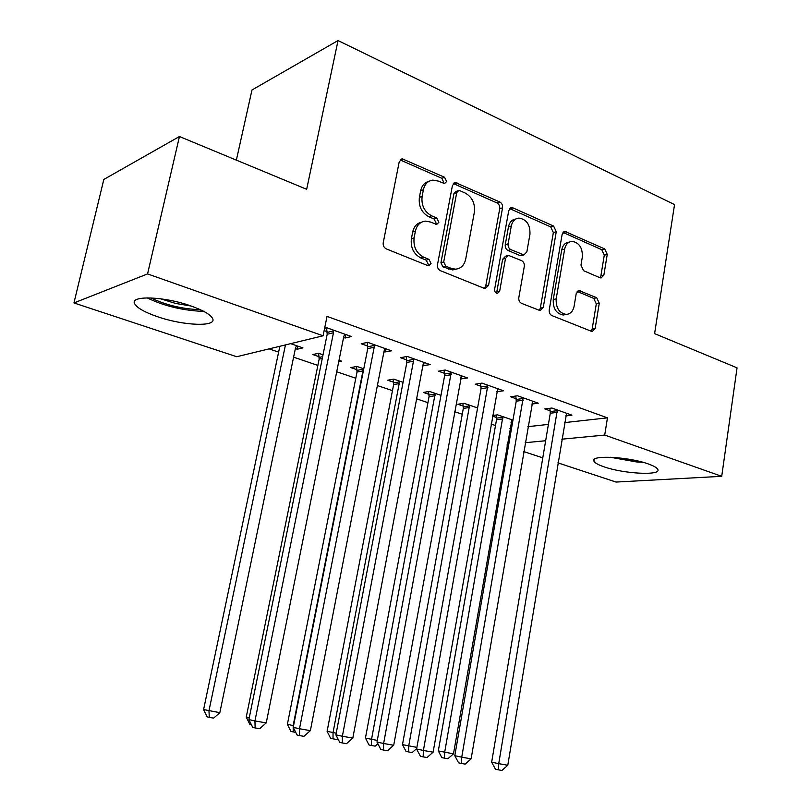 <?xml version="1.0" encoding="UTF-8"?>
<svg xmlns="http://www.w3.org/2000/svg" width="811" height="811" viewBox="0 0 811 811"><rect width="100%" height="100%" fill="white"/><g stroke="black" fill="none" stroke-linecap="round" stroke-linejoin="round"><path stroke-width="1.22" d="M446.618 181.492L444.58 177.264L402.205 158.794L399.225 161.805L383.228 242.742C382.924 245.601 383.958 247.659 386.32 248.906L427.782 265.602L428.755 265.775L431.046 263.545L428.968 259.338L423.697 257.199C416.388 253.296 413.194 246.838 414.107 237.816L415.404 231.105C416.854 225.063 420.21 221.738 425.481 221.119L430.418 222.021L436.713 224.424L438.883 222.265L436.825 218.047L431.604 215.817C424.366 211.803 421.203 205.335 422.105 196.414L423.383 189.784C424.741 184.016 427.924 180.792 432.922 180.113L438.244 181.076L444.56 183.58L446.618 181.492M443.526 183.418L443.85 182.505L441.813 178.298L400.117 159.899M427.772 265.592L428.299 264.345L426.221 260.149L420.96 258.02L423.697 257.199M435.71 224.252L436.125 223.177L434.067 218.97L428.857 216.75L431.604 215.817M604.205 466.883C598.143 464.815 594.706 462.868 593.895 461.043C590.043 454.839 628.302 456.674 648.121 463.882C653.919 465.93 657.174 467.815 657.873 469.569C661.026 475.814 623.618 473.776 604.205 466.883M157.598 316.736C144.936 312.377 137.333 308.119 134.788 303.953C129.061 295.234 163.812 296.218 190.757 305.889C203.095 310.289 210.353 314.455 212.543 318.399C217.53 327.107 183.813 325.87 157.598 316.736M599.988 277.767L601.113 278.001L603.871 275.061L607.246 254.431L604.712 248.926L564.882 231.429L562.135 234.349L549.229 309.954C548.996 312.61 549.888 314.486 551.906 315.58L592.192 331.598L595.132 328.546L599.268 303.243L596.714 297.749L579.095 290.581L576.215 293.592L574.107 306.244C573.002 311.363 570.356 314.08 566.159 314.415C559.144 313.036 555.829 307.856 556.194 298.864L564.638 249.19C565.662 244.385 568.136 241.779 572.029 241.354C579.206 242.601 582.643 247.801 582.339 256.955L580.98 265.116L583.565 270.681L599.988 277.767L600.9 275.76L604.276 255.181L601.752 249.697L562.986 232.412M564.557 422.602L607.459 417.858L327.036 316.402L323.082 335.795L236.711 356.728L73.943 302.939L147.561 273.925L323.082 335.795M607.459 417.858L604.712 435.071L721.719 476.321L616.025 482.058L557.887 462.848M73.943 302.939L103.828 179.444L179.444 136.522L306.67 189.298L338.035 40.55L674.539 204.595L654.609 333.635L737.057 367.839L721.719 476.321M179.444 136.522L147.561 273.925M502.556 207.819C502.81 205.142 501.887 203.196 499.779 201.969L455.346 182.516L452.437 185.496L437.484 264.71C437.2 267.508 438.183 269.495 440.434 270.692L484.147 288.3L485.394 288.534L488.557 285.391L502.556 207.819L499.718 208.731C499.971 206.065 499.049 204.129 496.94 202.912L453.329 183.56M513.028 207.9L553.619 226.066L556.265 231.733L543.248 307.531L540.197 310.633L521.564 303.365C519.486 302.25 518.574 300.344 518.817 297.637L524.312 266.363C524.555 263.697 523.642 261.781 521.574 260.625L508.507 255.394L505.506 258.445L499.647 291.271L497.447 293.47C495.46 293.106 494.517 291.696 494.629 289.243L508.75 210.576L511.579 207.626L513.028 207.9L510.17 208.812L550.71 226.908L553.619 226.066M338.035 40.55L251.978 89.991L236.366 160.132M531.773 404.04L538.291 403.189L517.55 395.788L510.565 396.772L516.181 398.769M477.588 407.963L464.105 403.32L457.799 404.213L463.274 406.088M460.435 378.98L467.471 377.926L445.249 369.998L438.508 371.195L444.529 373.334M403.067 382.326L393.791 379.132L387.729 380.207L393.578 382.214M383.948 351.832L391.531 350.839L367.657 342.323L361.219 343.763L367.687 346.054M323.021 354.792L318.611 353.272L312.843 354.559L319.098 356.698M339.008 360.287L341.705 361.219L338.694 361.848M509.916 428.654L511.508 428.482M527.9 426.667L548.408 424.396M269.08 348.882L278.619 352.116M293.592 357.185L317.871 365.396M336.707 371.773L355.796 378.24M377.399 385.549L392.463 390.649M416.631 398.83L427.934 402.661M454.484 411.643L462.26 414.279M491.02 424.011L495.501 425.532M295.376 348.578L297.252 349.217L297.88 346.145M290.652 343.651L302.939 347.878L297.252 349.217M343.58 337.498L345.091 338.035L351.457 336.545L326.691 327.715L324.633 328.232M324.147 330.594L327.137 331.658M363.774 368.812L356.84 366.42L350.92 367.606L356.962 369.674M422.876 365.649L430.175 364.626L407.152 356.414L400.553 357.722L406.798 359.942M440.981 395.373L429.526 391.429L423.342 392.412L428.989 394.349M496.707 391.774L503.489 390.77L482.028 383.116L475.155 384.211L480.974 386.269M492.419 416.073L496.464 417.462M512.957 420.128L497.579 414.837L492.53 415.475M512.613 422.105L511.021 422.288M565.662 415.921L571.927 415.181L551.885 408.034L544.779 408.926L550.213 410.853M507.179 444.428L508.771 444.276M525.163 442.705L545.661 440.738M561.81 439.187L604.712 435.071M542.782 457.86L523.653 451.534M508.385 446.496L506.905 446.009M345.091 338.035L345.79 334.527M384.992 352.197L385.661 348.75M423.494 365.862L424.133 362.466M460.648 379.061L461.114 376.507M429.009 181.309C424.619 182.424 421.842 185.577 420.656 190.788L423.383 189.784M428.857 216.75C421.629 212.746 418.476 206.298 419.378 197.397L420.656 190.788M421.588 222.173C416.915 223.228 413.945 226.502 412.687 231.997L415.404 231.105M420.96 258.02C413.661 254.127 410.467 247.69 411.39 238.687L412.687 231.997M484.532 288.422L485.718 286.111L499.718 208.731M459.898 190.697L458.783 190.494L456.735 192.582L443.698 261.973L445.746 266.15L451.19 268.36L455.508 269.161C460.881 268.644 464.277 265.298 465.696 259.125L474.384 212.076C475.236 203.399 472.184 197.063 465.24 193.069L459.898 190.697M457.779 190.849L456.005 191.477L453.957 193.565L456.735 192.582M456.35 269.1L452.72 269.931L442.978 266.931L440.931 262.764L453.957 193.565M539.203 310.461L540.339 308.17L553.355 232.564L550.71 226.908M507.28 255.729L505.648 256.185L502.658 259.226L496.788 291.97L499.647 291.271M496.312 293.176L496.788 291.97M529.958 234.217C530.272 224.698 526.592 219.335 518.928 218.098C514.914 218.575 512.37 221.221 511.295 226.036L508.112 243.858C507.868 246.544 508.791 248.48 510.879 249.646L523.916 254.907L526.846 251.897L529.958 234.217M515.837 219C511.944 219.578 509.48 222.214 508.446 226.908L511.295 226.036M522.223 255.374L519.75 255.445L508.021 250.457C505.932 249.281 505.01 247.365 505.263 244.679L508.446 226.908M510.17 208.812L509.632 208.63M569.18 242.134L569.099 242.154C565.206 242.58 562.743 245.186 561.709 249.981L564.638 249.19M565.906 314.465L563.219 315.033C556.214 313.654 552.899 308.484 553.264 299.523L561.709 249.981M591.087 331.354L592.162 329.104L596.298 303.872L593.743 298.397L577.209 291.453M279.846 346.277L203.591 709.554L219.832 712.666L295.539 347.797L296.542 345.679M285.462 344.918L208.974 710.75L209.279 717.37L207.119 716.873L203.591 709.554M219.832 712.666L213.617 718.12L209.279 717.37M333.473 332.743L327.188 334.274L248.886 719.59L254.938 720.928L333.473 332.743L333.422 330.118M266.241 722.915L259.662 728.704L255.141 727.933L254.938 720.928L266.241 722.915L343.803 336.413L344.827 334.183M327.188 334.274L326.6 327.735M255.141 727.933L252.708 727.376L248.886 719.59M318.632 353.282L319.149 359.131L246.25 717.076L249.271 717.735M251.369 724.639L249.788 724.274L246.25 717.076M356.536 366.481L357.012 372.067L287.388 724.335L293.562 725.652M362.902 368.508L362.953 370.921L293.156 725.581L293.237 731.927L290.926 731.41L287.388 724.335M295.721 732.363L293.237 731.927M374.206 347.23L367.738 348.629L293.227 727.366L299.492 728.744L374.206 347.23L374.145 344.634M310.37 730.65L303.912 736.337L299.563 735.587L299.492 728.744L310.37 730.65L384.15 350.768L385.144 348.558M367.738 348.629L367.19 342.424M299.563 735.587L297.049 735.009L293.227 727.366M413.468 361.189L406.848 362.466L335.896 734.857L342.364 736.256L413.468 361.189L413.417 358.644M352.826 738.091L346.5 743.667L342.313 742.947L342.364 736.256L352.826 738.091L423.068 364.595L424.011 362.426M406.848 362.466L406.341 356.576M342.313 742.947L339.728 742.369L335.896 734.857M199.952 309.508L195.816 309.478C179.424 308.312 164.471 304.46 150.958 297.911M160.396 298.742L175.602 303.436L191.214 306.051M147.105 297.85C162.606 305.362 179.758 309.792 198.563 311.13L203.399 311.171M638.744 461.206L614.677 457.475M610.217 457.232L636.483 461.935L643.093 462.331M393.173 379.244L393.629 384.566L327.097 731.329L336.22 733.174M399.651 381.15L333.037 732.607L333.017 738.831L330.635 738.304L327.097 731.329M337.842 738.679L336.91 739.5L333.017 738.831M428.613 391.571L429.049 396.66L365.437 738.091L377.297 740.413M435.203 393.386L371.529 739.389L371.418 745.491L368.975 744.954L365.437 738.091M377.875 743.768L375.189 746.14L371.418 745.491M451.352 374.652L444.59 375.817L376.993 742.065L383.633 743.494L451.291 372.158M393.71 745.258L387.516 750.733L383.481 750.043L383.633 743.494L393.71 745.258L461.52 375.807M444.59 375.817L444.104 370.201M383.481 750.043L380.815 749.455L376.993 742.065M487.928 387.658L481.035 388.712L416.601 749.009L423.403 750.469L487.867 385.195M433.115 752.172L427.032 757.545L423.149 756.876L423.403 750.469L433.115 752.172L497.741 388.722M481.035 388.712L480.578 383.35M423.149 756.876L420.422 756.278L416.601 749.009M462.919 403.493L463.324 408.369L402.489 744.63L416.884 747.387M469.589 405.216L408.724 745.948L408.521 751.929L406.027 751.381L402.489 744.63M416.682 748.563L412.16 752.557L408.521 751.929M523.257 400.218L516.242 401.171L454.799 755.71L461.743 757.19L523.186 397.795M471.12 758.832L465.149 764.114L461.398 763.465L461.743 757.19L471.12 758.832L532.736 401.202M516.242 401.171L515.806 396.032M461.398 763.465L458.61 762.857L454.799 755.71M496.139 415.019L496.525 419.703L438.315 750.945L453.481 753.835L511.913 419.774M502.891 416.672L444.681 752.284L444.398 758.143L441.843 757.596L438.315 750.945M453.481 753.835L447.915 758.751L444.398 758.143M557.4 412.353L550.284 413.215L491.659 762.178L498.735 763.668L557.329 409.981M507.787 765.26L501.918 770.45L498.299 769.821L498.735 763.668L507.787 765.26L566.565 413.275M550.284 413.215L549.868 408.288M498.299 769.821L495.47 769.213L491.659 762.178M441.813 178.298L444.58 177.264M426.221 260.149L428.968 259.338M434.067 218.97L436.825 218.047M419.378 197.397L422.105 196.414M411.39 238.687L414.107 237.816M401.303 160.213L404 159.108M485.718 286.111L488.557 285.391M454.19 183.823L456.968 182.81M496.94 202.912L499.779 201.969M440.931 262.764L443.698 261.973M442.978 266.931L445.746 266.15M448.412 269.13L451.19 268.36M553.355 232.564L556.265 231.733M540.339 308.17L543.248 307.531M502.658 259.226L505.506 258.445M505.263 244.679L508.112 243.858M508.021 250.457L510.879 249.646M519.75 255.445L522.629 254.664M553.264 299.523L556.194 298.864M577.27 291.473L580.21 290.804M593.743 298.397L596.714 297.749M596.298 303.872L599.268 303.243M592.162 329.104L595.132 328.546M563.26 232.514L566.179 231.682M601.752 249.697L604.712 248.926M604.276 255.181L607.246 254.431M600.9 275.76L603.871 275.061M333.534 330.888L327.238 332.429M319.199 357.418L322.636 356.668M319.149 359.131L322.271 358.452M357.063 370.374L363.004 369.218M357.012 372.067L362.953 370.921M374.256 345.405L367.788 346.814M413.519 359.395L406.889 360.682M393.67 382.904L399.752 381.849M393.629 384.566L399.711 383.522M429.09 395.028L435.294 394.065M429.049 396.66L435.254 395.717M451.392 372.888L444.631 374.064M487.958 385.924L481.065 386.989M463.365 406.757L469.681 405.885M463.324 408.369L469.65 407.507M523.288 398.505L516.272 399.468M496.555 418.121L502.982 417.33M496.525 419.703L502.952 418.932M557.421 410.67L550.314 411.542M593.895 461.043L594.128 459.604M400.553 159.473L402.205 158.794M453.896 183.043L455.346 182.516M452.72 269.931L455.508 269.161M521.037 255.698L523.916 254.907M510.322 208.021L511.579 207.626M563.219 315.033L566.159 314.415M578.091 290.814L579.095 290.581M563.797 231.743L564.882 231.429"/></g></svg>
